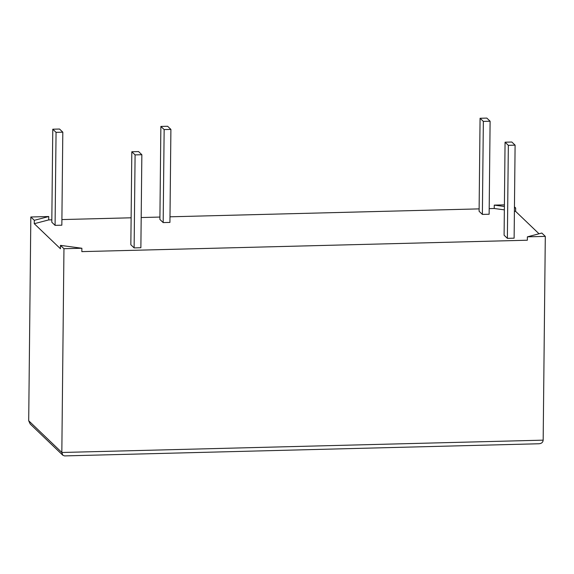 <?xml version="1.0" encoding="UTF-8"?>
<svg xmlns="http://www.w3.org/2000/svg" width="574" height="574" viewBox="0 0 574 574"><rect width="100%" height="100%" fill="white"/><g stroke="black" fill="none" stroke-linecap="round" stroke-linejoin="round"><path stroke-width="0.86" d="M545.3 236.38L527.384 236.84L541.82 233.044L545.3 236.38L543.169 440.158C542.954 442.332 541.576 443.53 539.022 443.759L64.546 455.907L62.824 455.239L30.192 423.999L28.7 420.764L30.831 216.986L48.747 216.527L48.711 219.914L51.832 219.828M527.384 236.84L527.348 240.219L81.838 251.627L81.874 248.248L63.958 248.707L61.827 452.484L62.824 455.239M514.455 206.841L515.653 207.989L515.617 211.376L539.022 233.783M489.191 208.627L494.228 208.498L504.359 209.862M514.412 211.21L515.617 211.376M61.899 219.569L131.123 217.797M141.19 217.539L159.916 217.065M169.99 216.807L479.125 208.886M81.874 248.248L60.478 245.371L60.442 248.757L34.275 223.702L48.711 219.914M480.072 118.266L479.096 211.275L482.375 214.418L489.134 214.246L490.11 121.229L486.831 118.093L480.072 118.266L483.351 121.408L490.11 121.229M160.871 126.438L159.895 219.447L163.174 222.59L169.933 222.418L170.901 129.408L167.622 126.266L160.871 126.438L164.15 129.581L170.901 129.408M505.063 142.194L504.094 235.204L507.373 238.346L514.125 238.174L515.1 145.157L511.821 142.022L505.063 142.194L508.342 145.337L515.1 145.157M52.779 129.207L51.804 222.217L55.082 225.36L61.841 225.187L62.81 132.171L59.531 129.035L52.779 129.207L56.058 132.35L62.81 132.171M131.812 151.751L130.843 244.761L134.122 247.903L140.874 247.731L141.85 154.722L138.571 151.579L131.812 151.751L135.091 154.894L141.85 154.722M63.958 248.707L60.478 245.371M34.275 223.702L34.311 220.316L30.831 216.986M494.228 208.498L494.264 205.119L504.41 204.861M494.264 205.119L504.388 206.482M514.44 207.831L515.653 207.989M34.311 220.316L48.747 216.527M482.375 214.418L483.351 121.408M163.174 222.59L164.15 129.581M507.373 238.346L508.342 145.337M55.082 225.36L56.058 132.35M134.122 247.903L135.091 154.894M543.169 440.158L61.827 452.484L28.7 420.764"/></g></svg>
